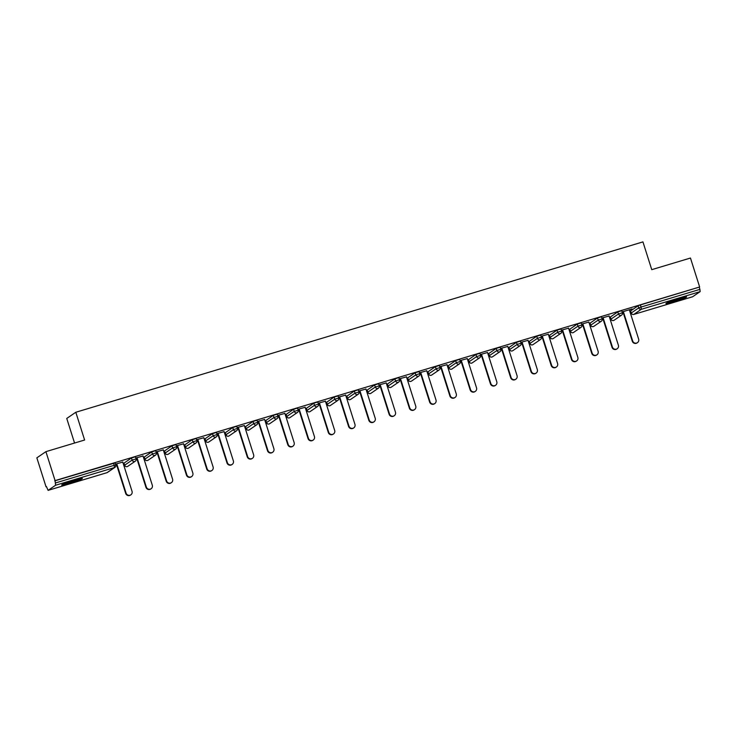 <?xml version="1.0" encoding="UTF-8"?>
<svg xmlns="http://www.w3.org/2000/svg" width="737" height="737" viewBox="0 0 737 737"><rect width="100%" height="100%" fill="white"/><g stroke="black" fill="none" stroke-linecap="round" stroke-linejoin="round"><path stroke-width="1.11" d="M69.941 483.159A10.843 0.737 162.4 0 0 82.332 478.47A10.843 0.737 162.4 0 0 74.059 480.34A10.843 0.737 162.4 0 0 61.659 485.029A10.843 0.737 162.4 0 0 69.941 483.159M674.217 301.636A10.843 0.737 162.4 0 0 686.617 296.947A10.843 0.737 162.4 0 0 678.344 298.817A10.843 0.737 162.4 0 0 665.944 303.506A10.843 0.737 162.4 0 0 674.217 301.636M74.557 443.048L66.754 418.45L75.81 412.259L642.94 241.893L651.748 269.659L690.458 258.033L699.643 286.988L640.398 304.934L641.07 307.043L699.92 289.374L699.247 287.255M46.035 486.798L46.431 486.521L48.098 490.363L55.597 485.241L55.091 480.607L45.906 451.652L36.85 457.843L46.035 486.798L46.477 486.66M115.884 465.812L116.833 465.526M123.245 463.601L124.028 463.37M136.152 459.722L137.1 459.446M143.512 457.511L144.286 457.281M156.41 453.642L157.359 453.356M163.78 451.431L164.554 451.191M176.677 447.552L177.626 447.267M184.038 445.341L184.821 445.111M196.945 441.463L197.894 441.177M204.306 439.252L205.079 439.022M217.203 435.374L218.152 435.097M224.573 433.163L225.347 432.932M237.471 429.293L238.42 429.008M244.831 427.082L245.605 426.843M257.738 423.204L258.678 422.918M265.099 420.993L265.873 420.763M277.996 417.114L278.945 416.829M285.357 414.903L286.14 414.673M298.264 411.025L299.213 410.749M305.625 408.814L306.399 408.584M318.522 404.945L319.471 404.659M325.892 402.734L326.666 402.494M338.79 398.855L339.739 398.57M346.15 396.644L346.934 396.414M359.057 392.766L360.006 392.48M366.418 390.555L367.192 390.324M379.315 386.676L380.264 386.4M386.685 384.465L387.459 384.235M399.583 380.596L400.532 380.31M406.944 378.385L407.718 378.145M419.85 374.507L420.79 374.221M427.211 372.296L427.985 372.065M440.109 368.417L441.058 368.132M447.47 366.206L448.253 365.976M460.376 362.328L461.325 362.051M467.737 360.117L468.511 359.886M480.635 356.247L481.583 355.962M488.005 354.036L488.778 353.797M500.902 350.158L501.851 349.872M508.263 347.947L509.037 347.717M521.17 344.068L522.109 343.783M528.53 341.857L529.304 341.627M541.428 337.979L542.377 337.703M548.789 335.768L549.572 335.538M561.695 331.899L562.644 331.613M569.056 329.688L569.83 329.448M581.954 325.809L582.903 325.524M589.324 323.598L590.097 323.368M602.221 319.72L603.17 319.434M609.582 317.509L610.365 317.279M622.489 313.63L623.438 313.354M629.849 311.419L630.623 311.189M699.92 289.374L700.15 291.622L692.614 296.753M45.906 451.652L84.617 440.017L75.81 412.259M55.091 480.607L699.643 286.988M622.129 311.926L632.07 308.941M622.175 312.064L622.949 311.834M629.37 309.909L632.106 309.079M54.695 480.874L115.092 462.882M630.605 310.959L638.058 305.791L640.398 304.934M124.009 463.14L131.462 457.972L135.359 456.793M144.268 457.051L151.721 451.882L155.618 450.712M164.535 450.961L171.988 445.793L175.885 444.623M184.794 444.872L192.246 439.703L196.143 438.533M205.061 438.791L212.514 433.623L216.411 432.444M225.329 432.702L232.781 427.534L236.678 426.364M245.587 426.612L253.04 421.444L256.937 420.274M265.854 420.523L273.307 415.355L277.204 414.185M286.113 414.443L293.566 409.275L297.462 408.095M306.38 408.353L313.833 403.185L317.73 402.015M326.648 402.264L334.101 397.096L337.997 395.926M346.906 396.174L354.359 391.006L358.256 389.836M367.173 390.094L374.626 384.926L378.523 383.747M387.441 384.005L394.894 378.836L398.791 377.666M407.699 377.915L415.152 372.747L419.049 371.577M427.967 371.826L435.42 366.658L439.316 365.488M448.225 365.745L455.678 360.577L459.575 359.398M468.492 359.656L475.945 354.488L479.842 353.318M488.76 353.567L496.213 348.398L500.11 347.228M509.018 347.477L516.471 342.309L520.368 341.139M529.286 341.397L536.739 336.229L540.636 335.049M549.553 335.307L557.006 330.139L560.903 328.969M569.812 329.218L577.264 324.05L581.161 322.88M590.079 323.128L597.532 317.96L601.429 316.79M610.337 317.048L617.79 311.88L621.687 310.701M609.103 315.998L601.871 318.015M601.917 318.154L602.691 317.923M588.845 322.078L581.604 324.105M581.65 324.243L582.423 324.013M568.577 328.168L561.345 330.194M561.382 330.333L562.165 330.093M548.31 334.257L541.078 336.275M541.124 336.413L541.898 336.183M528.051 340.347L520.81 342.364M520.856 342.502L521.63 342.272M507.784 346.427L500.552 348.454M500.589 348.592L501.372 348.361M487.516 352.516L480.284 354.543M480.331 354.681L481.104 354.442M467.258 358.606L460.017 360.623M460.063 360.762L460.837 360.531M446.99 364.695L439.759 366.713M439.805 366.851L440.579 366.621M426.732 370.775L419.491 372.802M419.537 372.94L420.311 372.71M406.465 376.865L399.233 378.892M399.27 379.03L400.053 378.79M386.197 382.954L378.965 384.972M379.011 385.11L379.785 384.88M365.939 389.044L358.698 391.061M358.744 391.2L359.518 390.969M345.671 395.124L338.44 397.151M338.476 397.289L339.26 397.059M325.404 401.214L318.172 403.24M318.218 403.379L318.992 403.139M305.146 407.303L297.905 409.321M297.951 409.459L298.725 409.228M284.878 413.393L277.646 415.41M277.692 415.548L278.466 415.318M264.62 419.473L257.379 421.5M257.425 421.638L258.199 421.407M244.352 425.562L237.121 427.589M237.157 427.727L237.94 427.488M224.085 431.652L216.853 433.669M216.899 433.807L217.673 433.577M203.827 437.741L196.586 439.759M196.632 439.897L197.405 439.667M183.559 443.821L176.327 445.848M176.364 445.986L177.147 445.756M163.292 449.911L156.06 451.938M156.106 452.076L156.88 451.836M143.033 456L135.792 458.018M135.838 458.156L136.621 457.926M122.766 462.09L115.534 464.107M115.58 464.246L116.354 464.015M637.45 342.659L637.054 342.926A3.197 3.114 -124.4 0 1 632.263 341.185L632.659 340.918A3.197 3.114 55.6 0 0 637.45 342.659A3.197 3.114 55.6 0 0 638.638 339.121L629.324 309.77M632.659 340.918L623.345 311.567M632.263 341.185L622.912 311.696M617.191 348.748L616.795 349.016A3.197 3.114 -124.4 0 1 611.996 347.274L612.392 346.998A3.197 3.114 55.6 0 0 617.191 348.748A3.197 3.114 55.6 0 0 618.371 345.211L609.057 315.86M612.392 346.998L603.087 317.647M611.996 347.274L602.645 317.785M596.924 354.829L596.528 355.105A3.197 3.114 -124.4 0 1 591.737 353.364L592.133 353.087A3.197 3.114 55.6 0 0 596.924 354.829A3.197 3.114 55.6 0 0 598.103 351.291L588.799 321.94M592.133 353.087L582.82 323.736M591.737 353.364L582.377 323.865M576.656 360.918L576.26 361.185A3.197 3.114 -124.4 0 1 571.47 359.444L571.866 359.177A3.197 3.114 55.6 0 0 576.656 360.918A3.197 3.114 55.6 0 0 577.845 357.381L568.531 328.029M571.866 359.177L562.561 329.826M571.47 359.444L562.119 329.955M556.398 367.008L556.002 367.275A3.197 3.114 -124.4 0 1 551.212 365.534L551.608 365.266A3.197 3.114 55.6 0 0 556.398 367.008A3.197 3.114 55.6 0 0 557.577 363.47L548.273 334.119M551.608 365.266L542.294 335.915M551.212 365.534L541.852 336.044M536.131 373.097L535.735 373.364A3.197 3.114 -124.4 0 1 530.944 371.623L531.34 371.347A3.197 3.114 55.6 0 0 536.131 373.097A3.197 3.114 55.6 0 0 537.319 369.559L528.005 340.208M531.34 371.347L522.026 341.996M530.944 371.623L521.593 342.134M669.353 301.838A10.779 0.737 162.4 0 0 682.877 297.555M681.771 297.84A9.388 0.636 -17.6 0 1 670.412 301.442M65.068 483.361A10.779 0.737 162.4 0 0 78.592 479.078M77.486 479.363A9.388 0.636 -17.6 0 1 66.137 482.965M515.872 379.177L515.476 379.454A3.197 3.114 -124.4 0 1 510.677 377.712L511.073 377.436A3.197 3.114 55.6 0 0 515.872 379.177A3.197 3.114 55.6 0 0 517.052 375.64L507.738 346.289M511.073 377.436L501.768 348.085M510.677 377.712L501.326 348.214M495.605 385.267L495.209 385.534A3.197 3.114 -124.4 0 1 490.418 383.793L490.814 383.526A3.197 3.114 55.6 0 0 495.605 385.267A3.197 3.114 55.6 0 0 496.784 381.729L487.479 352.378M490.814 383.526L481.501 354.175M490.418 383.793L481.058 354.304M475.337 391.356L474.941 391.623A3.197 3.114 -124.4 0 1 470.151 389.882L470.547 389.615A3.197 3.114 55.6 0 0 475.337 391.356A3.197 3.114 55.6 0 0 476.526 387.819L467.212 358.468M470.547 389.615L461.233 360.264M470.151 389.882L460.8 360.393M455.079 397.446L454.683 397.713A3.197 3.114 -124.4 0 1 449.883 395.972L450.279 395.695A3.197 3.114 55.6 0 0 455.079 397.446A3.197 3.114 55.6 0 0 456.258 393.908L446.944 364.557M450.279 395.695L440.975 366.344M449.883 395.972L440.533 366.482M434.812 403.526L434.415 403.802A3.197 3.114 -124.4 0 1 429.625 402.061L430.021 401.785A3.197 3.114 55.6 0 0 434.812 403.526A3.197 3.114 55.6 0 0 435.991 399.988L426.686 370.637M430.021 401.785L420.707 372.434M429.625 402.061L420.265 372.563M414.544 409.615L414.148 409.883A3.197 3.114 -124.4 0 1 409.357 408.141L409.754 407.874A3.197 3.114 55.6 0 0 414.544 409.615A3.197 3.114 55.6 0 0 415.732 406.078L406.419 376.727M409.754 407.874L400.449 378.523M409.357 408.141L400.007 378.652M394.286 415.705L393.89 415.972A3.197 3.114 -124.4 0 1 389.099 414.231L389.495 413.964A3.197 3.114 55.6 0 0 394.286 415.705A3.197 3.114 55.6 0 0 395.465 412.167L386.16 382.816M389.495 413.964L380.181 384.613M389.099 414.231L379.739 384.742M374.018 421.794L373.622 422.061A3.197 3.114 -124.4 0 1 368.832 420.32L369.228 420.044A3.197 3.114 55.6 0 0 374.018 421.794A3.197 3.114 55.6 0 0 375.207 418.257L365.893 388.906M369.228 420.044L359.914 390.693M368.832 420.32L359.481 390.831M353.76 427.875L353.364 428.151A3.197 3.114 -124.4 0 1 348.564 426.41L348.96 426.133A3.197 3.114 55.6 0 0 353.76 427.875A3.197 3.114 55.6 0 0 354.939 424.337L345.625 394.986M348.96 426.133L339.656 396.782M348.564 426.41L339.213 396.911M333.493 433.964L333.096 434.231A3.197 3.114 -124.4 0 1 328.306 432.49L328.702 432.223A3.197 3.114 55.6 0 0 333.493 433.964A3.197 3.114 55.6 0 0 334.672 430.426L325.367 401.075M328.702 432.223L319.388 402.872M328.306 432.49L318.946 403.001M313.225 440.053L312.829 440.321A3.197 3.114 -124.4 0 1 308.038 438.579L308.435 438.312A3.197 3.114 55.6 0 0 313.225 440.053A3.197 3.114 55.6 0 0 314.413 436.516L305.1 407.165M308.435 438.312L299.121 408.961M308.038 438.579L298.688 409.09M292.967 446.143L292.571 446.41A3.197 3.114 -124.4 0 1 287.78 444.669L288.176 444.393A3.197 3.114 55.6 0 0 292.967 446.143A3.197 3.114 55.6 0 0 294.146 442.605L284.832 413.254M288.176 444.393L278.862 415.042M287.78 444.669L278.42 415.18M272.699 452.223L272.303 452.5A3.197 3.114 -124.4 0 1 267.513 450.758L267.909 450.482A3.197 3.114 55.6 0 0 272.699 452.223A3.197 3.114 55.6 0 0 273.888 448.686L264.574 419.335M267.909 450.482L258.595 421.131M267.513 450.758L258.153 421.26M252.441 458.313L252.045 458.58A3.197 3.114 -124.4 0 1 247.245 456.839L247.641 456.572A3.197 3.114 55.6 0 0 252.441 458.313A3.197 3.114 55.6 0 0 253.62 454.775L244.306 425.424M247.641 456.572L238.337 427.22M247.245 456.839L237.894 427.349M232.173 464.402L231.777 464.669A3.197 3.114 -124.4 0 1 226.987 462.928L227.383 462.661A3.197 3.114 55.6 0 0 232.173 464.402A3.197 3.114 55.6 0 0 233.353 460.865L224.048 431.513M227.383 462.661L218.069 433.31M226.987 462.928L217.627 433.439M211.906 470.492L211.51 470.759A3.197 3.114 -124.4 0 1 206.719 469.018L207.115 468.741A3.197 3.114 55.6 0 0 211.906 470.492A3.197 3.114 55.6 0 0 213.094 466.954L203.78 437.603M207.115 468.741L197.802 439.39M206.719 469.018L197.369 439.528M191.648 476.572L191.251 476.848A3.197 3.114 -124.4 0 1 186.452 475.107L186.848 474.831A3.197 3.114 55.6 0 0 191.648 476.572A3.197 3.114 55.6 0 0 192.827 473.034L183.513 443.683M186.848 474.831L177.543 445.48M186.452 475.107L177.101 445.609M171.38 482.661L170.984 482.928A3.197 3.114 -124.4 0 1 166.194 481.187L166.59 480.92A3.197 3.114 55.6 0 0 171.38 482.661A3.197 3.114 55.6 0 0 172.559 479.124L163.255 449.773M166.59 480.92L157.276 451.569M166.194 481.187L156.834 451.698M151.113 488.751L150.716 489.018A3.197 3.114 -124.4 0 1 145.926 487.277L146.322 487.01A3.197 3.114 55.6 0 0 151.113 488.751A3.197 3.114 55.6 0 0 152.301 485.213L142.987 455.862M146.322 487.01L137.008 457.659M145.926 487.277L136.575 457.788M130.854 494.84L130.458 495.107A3.197 3.114 -124.4 0 1 125.668 493.366L126.064 493.09A3.197 3.114 55.6 0 0 130.854 494.84A3.197 3.114 55.6 0 0 132.034 491.303L122.72 461.952M126.064 493.09L116.75 463.739M125.668 493.366L116.308 463.877M700.15 291.622L641.31 309.3L633.838 314.413L692.679 296.735M630.586 310.894L631.259 313.013L638.73 307.9L641.07 307.043L641.31 309.3A2.082 2.027 -124.4 0 1 638.73 307.9L638.058 305.791M692.651 296.753L633.774 314.432M48.126 490.354L106.966 472.675L114.447 467.571L55.597 485.241M55.367 482.993L114.207 465.314L113.535 463.195M106.911 472.693L106.939 472.693A2.082 2.027 55.6 0 0 107.519 472.417L114.99 467.304A2.082 2.027 55.6 0 1 114.447 467.571L114.207 465.314L115.764 465.001A2.082 2.027 55.6 0 1 114.99 467.304A2.082 2.082 0 0 0 115.801 464.955L115.129 462.836M107.519 472.417A2.082 2.082 0 0 1 106.939 472.693L48.098 490.363M633.838 314.413A2.082 2.027 -124.4 0 1 631.259 313.013L631.222 313.059A2.082 2.082 0 0 0 633.802 314.423M631.277 313.068L630.55 310.94M610.282 317.03L610.955 319.149A2.082 2.082 0 0 0 613.543 320.512A2.082 2.027 55.6 0 0 614.114 320.236L621.595 315.123A2.082 2.027 55.6 0 0 622.36 312.82L618.463 313.99L617.79 311.88M610.319 316.984L610.991 319.103L618.463 313.99A2.082 2.027 -124.4 0 0 621.042 315.39A2.082 2.027 55.6 0 0 621.595 315.123A2.082 2.082 0 0 0 622.406 312.774L621.733 310.664M590.061 323.073L590.733 325.183L598.204 320.079L597.532 317.96M569.793 329.163L570.466 331.272L577.937 326.169L577.264 324.05M549.526 335.243L550.198 337.362L557.669 332.249L557.006 330.139M529.267 341.332L529.94 343.451L537.411 338.338L536.739 336.229M509 347.422L509.672 349.531L517.144 344.428L516.471 342.309M488.742 353.511L489.405 355.621L496.885 350.517L496.213 348.398M468.474 359.592L469.147 361.71L476.618 356.597L475.945 354.488M448.207 365.681L448.879 367.8L456.35 362.687L455.678 360.577M427.948 371.77L428.621 373.88L436.092 368.776L435.42 366.658M407.681 377.86L408.353 379.97L415.825 374.866L415.152 372.747M387.422 383.94L388.086 386.059L395.557 380.946L394.894 378.836M367.155 390.03L367.827 392.148L375.299 387.036L374.626 384.926M346.887 396.119L347.56 398.229L355.031 393.125L354.359 391.006M326.629 402.209L327.302 404.318L334.773 399.214L334.101 397.096M306.362 408.289L307.034 410.408L314.506 405.295L313.833 403.185M286.094 414.378L286.767 416.497L294.238 411.384L293.566 409.275M265.836 420.468L266.508 422.577L273.98 417.474L273.307 415.355M245.568 426.557L246.241 428.667L253.712 423.563L253.04 421.444M225.31 432.637L225.973 434.756L233.445 429.643L232.781 427.534M205.043 438.727L205.715 440.846L213.186 435.733L212.514 433.623M184.775 444.816L185.448 446.926L192.919 441.822L192.246 439.703M164.517 450.906L165.189 453.015L172.661 447.912L171.988 445.793M144.249 456.986L144.922 459.105L152.393 453.992L151.721 451.882M123.982 463.076L124.654 465.194L132.126 460.081L131.462 457.972M614.114 320.236A2.082 2.082 0 0 1 613.543 320.512A2.082 2.027 -124.4 0 1 610.991 319.103L610.955 319.149M590.752 325.247L590.687 325.229A2.082 2.082 0 0 0 593.276 326.602A2.082 2.027 55.6 0 0 593.856 326.325L601.328 321.212A2.082 2.027 55.6 0 0 602.101 318.909L598.204 320.079A2.082 2.027 -124.4 0 0 600.775 321.479A2.082 2.027 55.6 0 0 601.328 321.212A2.082 2.082 0 0 0 602.138 318.863L601.466 316.744M593.856 326.325A2.082 2.082 0 0 1 593.276 326.602A2.082 2.027 -124.4 0 1 590.733 325.183L590.015 323.119M570.484 331.337L570.466 331.272A2.082 2.027 -124.4 0 0 573.045 332.673A2.082 2.027 55.6 0 0 573.589 332.415L581.06 327.302A2.082 2.027 55.6 0 0 581.834 324.999L577.937 326.169A2.082 2.027 -124.4 0 0 580.516 327.56A2.082 2.027 55.6 0 0 581.06 327.302A2.082 2.082 0 0 0 581.871 324.953L581.198 322.834M550.217 337.417L550.198 337.362A2.082 2.027 -124.4 0 0 552.778 338.762A2.082 2.027 55.6 0 0 553.33 338.495L560.802 333.391A2.082 2.027 55.6 0 0 561.566 331.079L557.669 332.249A2.082 2.027 -124.4 0 0 560.249 333.649A2.082 2.027 55.6 0 0 560.802 333.391A2.082 2.082 0 0 0 561.612 331.033L560.94 328.923M529.958 343.506L529.94 343.451A2.082 2.027 -124.4 0 0 532.519 344.842A2.082 2.027 55.6 0 0 533.063 344.584L540.534 339.471A2.082 2.027 55.6 0 0 541.308 337.168L537.411 338.338A2.082 2.027 -124.4 0 0 539.991 339.739A2.082 2.027 55.6 0 0 540.534 339.471A2.082 2.082 0 0 0 541.345 337.122L540.672 335.013M509.691 349.596L509.672 349.531A2.082 2.027 -124.4 0 0 512.252 350.932A2.082 2.027 55.6 0 0 512.795 350.674L520.267 345.561A2.082 2.027 55.6 0 0 521.041 343.258L517.144 344.428A2.082 2.027 -124.4 0 0 519.723 345.828A2.082 2.027 55.6 0 0 520.267 345.561A2.082 2.082 0 0 0 521.077 343.212L520.414 341.093M489.432 355.685L489.405 355.621A2.082 2.027 -124.4 0 0 491.984 357.021A2.082 2.027 55.6 0 0 492.537 356.763L500.008 351.65A2.082 2.027 55.6 0 0 500.782 349.347L496.885 350.517A2.082 2.027 -124.4 0 0 499.456 351.908A2.082 2.027 55.6 0 0 500.008 351.65A2.082 2.082 0 0 0 500.819 349.301L500.147 347.182M469.165 361.766L469.147 361.71A2.082 2.027 -124.4 0 0 471.726 363.111A2.082 2.027 55.6 0 0 472.27 362.844L479.741 357.74A2.082 2.027 55.6 0 0 480.515 355.427L476.618 356.597A2.082 2.027 -124.4 0 0 479.197 357.998A2.082 2.027 55.6 0 0 479.741 357.74A2.082 2.082 0 0 0 480.552 355.381L479.879 353.272M448.897 367.855L448.879 367.8A2.082 2.027 -124.4 0 0 451.459 369.191A2.082 2.027 55.6 0 0 452.011 368.933L459.483 363.82A2.082 2.027 55.6 0 0 460.247 361.517L456.35 362.687A2.082 2.027 -124.4 0 0 458.93 364.087A2.082 2.027 55.6 0 0 459.483 363.82A2.082 2.082 0 0 0 460.293 361.471L459.621 359.361M428.639 373.945L428.621 373.88A2.082 2.027 -124.4 0 0 431.191 375.28A2.082 2.027 55.6 0 0 431.744 375.022L439.215 369.91A2.082 2.027 55.6 0 0 439.989 367.606L436.092 368.776A2.082 2.027 -124.4 0 0 438.662 370.177A2.082 2.027 55.6 0 0 439.215 369.91A2.082 2.082 0 0 0 440.026 367.56L439.353 365.441M408.372 380.034L408.353 379.97A2.082 2.027 -124.4 0 0 410.933 381.37A2.082 2.027 55.6 0 0 411.476 381.112L418.948 375.999A2.082 2.027 55.6 0 0 419.722 373.696L415.825 374.866A2.082 2.027 -124.4 0 0 418.404 376.257A2.082 2.027 55.6 0 0 418.948 375.999A2.082 2.082 0 0 0 419.758 373.65L419.086 371.531M388.113 386.114L388.049 386.105A2.082 2.082 0 0 0 390.638 387.469A2.082 2.027 55.6 0 0 391.218 387.192L398.689 382.088A2.082 2.027 55.6 0 0 399.454 379.776L395.557 380.946A2.082 2.027 -124.4 0 0 398.137 382.346A2.082 2.027 55.6 0 0 398.689 382.088A2.082 2.082 0 0 0 399.5 379.73L398.828 377.62M391.218 387.192A2.082 2.082 0 0 1 390.638 387.469A2.082 2.027 -124.4 0 1 388.086 386.059L387.376 383.986M367.118 390.076L367.781 392.195A2.082 2.082 0 0 0 370.37 393.558A2.082 2.027 55.6 0 0 370.951 393.282L378.422 388.169A2.082 2.027 55.6 0 0 379.196 385.866L375.299 387.036A2.082 2.027 -124.4 0 0 377.878 388.436A2.082 2.027 55.6 0 0 378.422 388.169A2.082 2.082 0 0 0 379.233 385.82L378.56 383.71M370.951 393.282A2.082 2.082 0 0 1 370.37 393.558A2.082 2.027 -124.4 0 1 367.827 392.148L367.781 392.195M347.578 398.293L347.523 398.275A2.082 2.082 0 0 0 350.112 399.647A2.082 2.027 55.6 0 0 350.683 399.371L358.154 394.258A2.082 2.027 55.6 0 0 358.928 391.955L355.031 393.125A2.082 2.027 -124.4 0 0 357.611 394.525A2.082 2.027 55.6 0 0 358.154 394.258A2.082 2.082 0 0 0 358.965 391.909L358.302 389.79M350.683 399.371A2.082 2.082 0 0 1 350.112 399.647A2.082 2.027 -124.4 0 1 347.56 398.229L346.851 396.165M327.32 404.383L327.256 404.364A2.082 2.082 0 0 0 329.844 405.737A2.082 2.027 55.6 0 0 330.425 405.461L337.896 400.348A2.082 2.027 55.6 0 0 338.67 398.044L334.773 399.214A2.082 2.027 -124.4 0 0 337.343 400.606A2.082 2.027 55.6 0 0 337.896 400.348A2.082 2.082 0 0 0 338.707 397.998L338.034 395.88M330.425 405.461A2.082 2.082 0 0 1 329.844 405.737A2.082 2.027 -124.4 0 1 327.302 404.318L326.583 402.255M307.053 410.463L307.034 410.408A2.082 2.027 -124.4 0 0 309.614 411.808A2.082 2.027 55.6 0 0 310.157 411.541L317.629 406.437A2.082 2.027 55.6 0 0 318.402 404.125L314.506 405.295A2.082 2.027 -124.4 0 0 317.085 406.695A2.082 2.027 55.6 0 0 317.629 406.437A2.082 2.082 0 0 0 318.439 404.079L317.767 401.969M286.057 414.424L286.767 416.497A2.082 2.027 -124.4 0 0 289.346 417.888A2.082 2.027 55.6 0 0 289.899 417.63L297.37 412.517A2.082 2.027 55.6 0 0 298.135 410.214L294.238 411.384A2.082 2.027 -124.4 0 0 296.818 412.784A2.082 2.027 55.6 0 0 297.37 412.517A2.082 2.082 0 0 0 298.181 410.168L297.508 408.058M265.799 420.514L266.508 422.577A2.082 2.027 -124.4 0 0 269.079 423.978A2.082 2.027 55.6 0 0 269.631 423.72L277.103 418.607A2.082 2.027 55.6 0 0 277.877 416.304L273.98 417.474A2.082 2.027 -124.4 0 0 276.55 418.874A2.082 2.027 55.6 0 0 277.103 418.607A2.082 2.082 0 0 0 277.913 416.258L277.241 414.139M246.259 428.731L246.241 428.667A2.082 2.027 -124.4 0 0 248.82 430.067A2.082 2.027 55.6 0 0 249.364 429.809L256.835 424.696A2.082 2.027 55.6 0 0 257.609 422.393L253.712 423.563A2.082 2.027 -124.4 0 0 256.292 424.954A2.082 2.027 55.6 0 0 256.835 424.696A2.082 2.082 0 0 0 257.646 422.347L256.983 420.228M225.264 432.683L225.973 434.756A2.082 2.027 -124.4 0 0 228.553 436.157A2.082 2.027 55.6 0 0 229.106 435.889L236.577 430.786A2.082 2.027 55.6 0 0 237.342 428.473L233.445 429.643A2.082 2.027 -124.4 0 0 236.024 431.044A2.082 2.027 55.6 0 0 236.577 430.786A2.082 2.082 0 0 0 237.388 428.427L236.715 426.318M205.734 440.901L205.715 440.846A2.082 2.027 -124.4 0 0 208.295 442.237A2.082 2.027 55.6 0 0 208.838 441.979L216.31 436.866A2.082 2.027 55.6 0 0 217.083 434.563L213.186 435.733A2.082 2.027 -124.4 0 0 215.766 437.133A2.082 2.027 55.6 0 0 216.31 436.866A2.082 2.082 0 0 0 217.12 434.517L216.448 432.407M185.466 446.99L185.448 446.926A2.082 2.027 -124.4 0 0 188.027 448.326A2.082 2.027 55.6 0 0 188.571 448.068L196.042 442.955A2.082 2.027 55.6 0 0 196.816 440.652L192.919 441.822A2.082 2.027 -124.4 0 0 195.498 443.223A2.082 2.027 55.6 0 0 196.042 442.955A2.082 2.082 0 0 0 196.853 440.606L196.189 438.487M165.208 453.08L165.189 453.015A2.082 2.027 -124.4 0 0 167.76 454.416A2.082 2.027 55.6 0 0 168.312 454.158L175.784 449.045A2.082 2.027 55.6 0 0 176.558 446.742L172.661 447.912A2.082 2.027 -124.4 0 0 175.231 449.303A2.082 2.027 55.6 0 0 175.784 449.045A2.082 2.082 0 0 0 176.594 446.696L175.922 444.577M144.212 457.032L144.922 459.105A2.082 2.027 -124.4 0 0 147.501 460.505A2.082 2.027 55.6 0 0 148.045 460.238L155.516 455.134A2.082 2.027 55.6 0 0 156.29 452.822L152.393 453.992A2.082 2.027 -124.4 0 0 154.973 455.392A2.082 2.027 55.6 0 0 155.516 455.134A2.082 2.082 0 0 0 156.327 452.776L155.654 450.666M123.945 463.122L124.654 465.194A2.082 2.027 -124.4 0 0 127.234 466.585A2.082 2.027 55.6 0 0 127.787 466.328L135.258 461.215A2.082 2.027 55.6 0 0 136.023 458.911L132.126 460.081A2.082 2.027 -124.4 0 0 134.705 461.482A2.082 2.027 55.6 0 0 135.258 461.215A2.082 2.082 0 0 0 136.069 458.865L135.396 456.756M569.756 329.209L570.429 331.318A2.082 2.082 0 0 0 573.589 332.415M549.489 335.289L550.161 337.408A2.082 2.082 0 0 0 553.33 338.495M529.23 341.378L529.894 343.497A2.082 2.082 0 0 0 533.063 344.584M508.963 347.468L509.636 349.578A2.082 2.082 0 0 0 512.795 350.674M488.695 353.557L489.368 355.667A2.082 2.082 0 0 0 492.537 356.763M468.437 359.638L469.11 361.756A2.082 2.082 0 0 0 472.27 362.844M448.17 365.727L448.842 367.846A2.082 2.082 0 0 0 452.011 368.933M427.911 371.817L428.575 373.926A2.082 2.082 0 0 0 431.744 375.022M407.644 377.906L408.316 380.016A2.082 2.082 0 0 0 411.476 381.112M306.325 408.335L306.997 410.454A2.082 2.082 0 0 0 310.157 411.541M286.73 416.543A2.082 2.082 0 0 0 289.899 417.63M266.462 422.623A2.082 2.082 0 0 0 269.631 423.72M245.532 426.603L246.204 428.713A2.082 2.082 0 0 0 249.364 429.809M225.937 434.802A2.082 2.082 0 0 0 229.106 435.889M205.006 438.773L205.678 440.892A2.082 2.082 0 0 0 208.838 441.979M184.738 444.862L185.411 446.972A2.082 2.082 0 0 0 188.571 448.068M164.471 450.952L165.143 453.062A2.082 2.082 0 0 0 168.312 454.158M144.885 459.151A2.082 2.082 0 0 0 148.045 460.238M124.617 465.24A2.082 2.082 0 0 0 127.787 466.328"/></g></svg>
